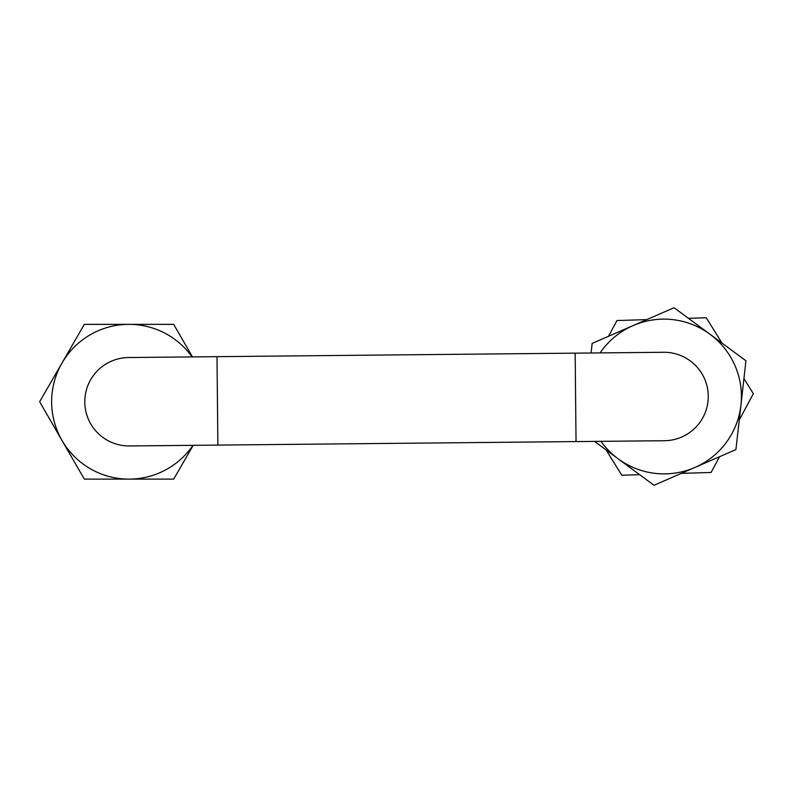 <?xml version="1.0" encoding="UTF-8"?>
<svg xmlns="http://www.w3.org/2000/svg" width="793" height="793" viewBox="0 0 793 793"><rect width="100%" height="100%" fill="white"/><g stroke="black" fill="none" stroke-linecap="round" stroke-linejoin="round"><path stroke-width="1.19" d="M664.475 440.72A44.22 44.22 0 0 0 708.258 396.064A44.22 44.22 0 0 0 663.602 352.28A44.22 44.22 0 0 1 708.258 396.064A44.22 44.22 0 0 1 664.475 440.72L576.035 441.582L575.599 397.362L575.173 353.153L663.602 352.28M84.792 402.17A44.22 44.22 0 0 1 128.575 357.524A44.22 44.22 0 0 0 84.792 402.17A44.22 44.22 0 0 0 129.437 445.953A44.22 44.22 0 0 1 84.792 402.17M192.075 356.9A77.387 77.387 0 0 0 61.993 363.045A77.387 77.387 0 0 0 129.001 479.121A77.387 77.387 0 0 0 192.937 445.339M193.195 445.329L173.687 479.121L84.326 479.121L39.65 401.744L84.326 324.357L173.687 324.357L192.471 356.9M600.965 441.344A77.387 77.387 0 0 0 666.447 473.847M608.528 336.282L616.974 320.541L646.751 319.619M688.433 318.32L706.285 317.765L721.977 343.091M743.943 378.539L753.35 393.715L739.264 419.973M639.644 474.68L621.791 475.235L606.1 449.909M719.548 456.718L711.103 472.459L681.326 473.381M591.072 352.994L592.153 343.419L674.07 307.714L745.945 360.785L735.914 449.581L654.007 485.286L618.064 458.75A77.387 77.387 0 0 0 740.93 405.183A77.387 77.387 0 0 0 600.103 352.905M618.064 458.75L594.572 441.404M576.035 441.582L217.877 445.091L217.004 356.662L575.173 353.153M217.877 445.091L129.437 445.953M217.004 356.662L128.575 357.524"/></g></svg>
